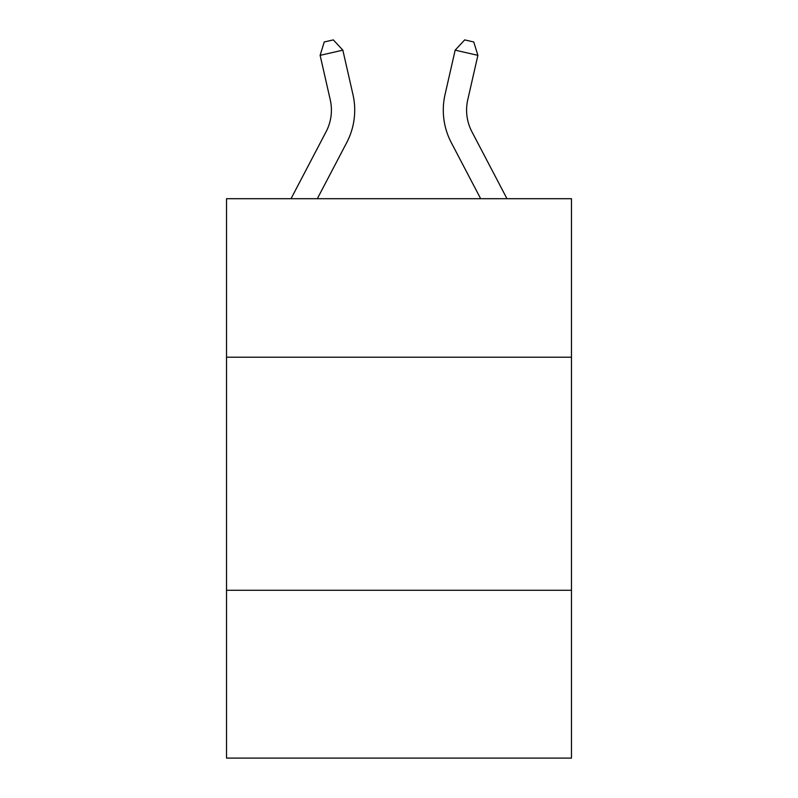<?xml version="1.0" encoding="UTF-8"?>
<svg xmlns="http://www.w3.org/2000/svg" width="798" height="798" viewBox="0 0 798 798"><rect width="100%" height="100%" fill="white"/><g stroke="black" fill="none" stroke-linecap="round" stroke-linejoin="round"><path stroke-width="1.2" d="M571.478 357.205L571.478 198.702L226.522 198.702L226.522 357.205L571.478 357.205L571.478 758.1L226.522 758.1L226.522 357.205M571.478 590.281L226.522 590.281M291.021 198.702L326.083 131.77A46.613 46.613 -20.2 0 0 330.242 99.78L320.118 55.341L324.237 41.975L333.325 39.9L342.841 50.164L352.965 94.603A69.925 69.925 159.8 0 1 346.731 142.583L317.335 198.702M326.083 131.77A46.613 46.613 -20.2 0 0 330.242 99.78M342.841 50.164L320.118 55.341M506.979 198.702L471.917 131.77A46.613 46.613 20.2 0 1 467.758 99.78L477.882 55.341L455.159 50.164L445.035 94.603A69.925 69.925 -159.8 0 0 451.269 142.583L480.665 198.702M455.159 50.164L464.675 39.9L473.763 41.975L477.882 55.341"/></g></svg>
